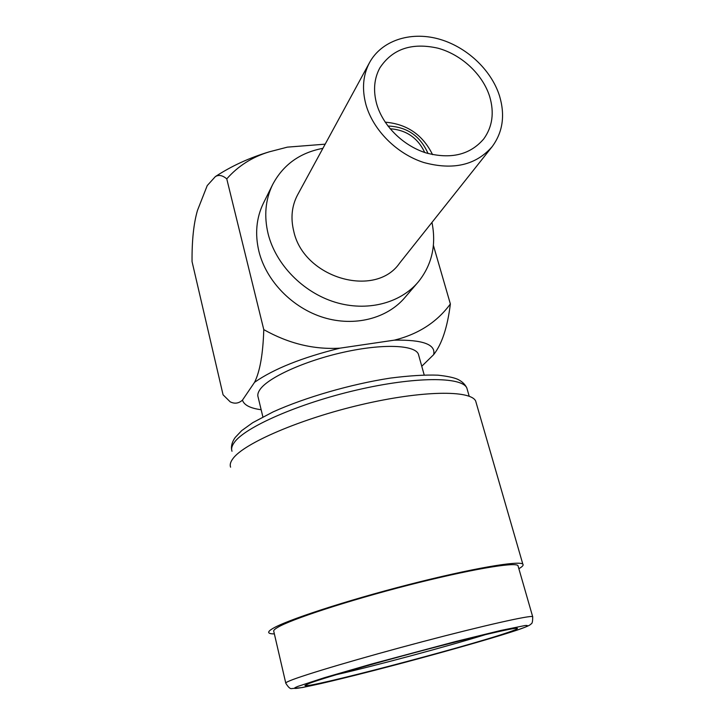 <?xml version="1.0" encoding="UTF-8"?>
<svg xmlns="http://www.w3.org/2000/svg" width="725" height="725" viewBox="0 0 725 725"><rect width="100%" height="100%" fill="white"/><g stroke="black" fill="none" stroke-linecap="round" stroke-linejoin="round"><path stroke-width="1.09" d="M507.718 632.526C465.93 646.945 304.065 689.43 304.971 685.497L308.85 683.548C321.157 678.736 370.52 664.336 421.796 650.742C473.126 637.13 513.409 627.741 517.079 628.267C518.62 628.475 515.502 629.889 507.718 632.526M335.974 674.767C375.441 665.749 447.416 646.41 485.677 634.556M518.221 566.47L517.967 565.582C515.022 561.821 468.667 569.696 408.238 585.211C347.837 600.681 290.19 619.603 277.349 627.578C274.44 629.327 273.252 630.623 273.796 631.466L285.741 682.986M518.864 568.699C522.444 566.633 523.767 565.119 522.834 564.177C519.78 560.262 471.495 568.454 408.429 584.658C345.408 600.808 285.478 620.509 272.373 628.756C269.437 630.533 268.25 631.856 268.794 632.717C269.319 633.505 271.177 633.904 274.358 633.913M476.379 403.472L475.673 401.034C470.57 389.941 421.986 390.403 361.068 404.713C300.159 418.923 243.89 443.319 232.943 458.626C230.477 461.897 229.689 464.743 230.577 467.163M262.885 416.92L258.145 397.237C257.348 395.025 257.946 392.479 259.949 389.597C268.06 377.553 304.772 360.814 343.686 352.223C382.619 343.55 414.537 344.892 418.352 354.017L418.86 355.83M261.154 409.734C250.234 408.266 244.008 405.067 242.458 400.137L254.566 382.302C273.688 368.907 302.162 357.525 340.016 348.154L394.364 340.152C422.974 339.653 436.06 344.493 433.623 354.679L421.769 366.252M242.458 400.137C238.697 403.481 234.601 404.042 230.16 401.813L223.064 394.799L192.052 261.607C191.871 240.437 193.684 223.354 197.49 210.368L207.232 185.582L215.379 176.574C218.823 174.571 222.611 175.332 226.762 178.876C238.153 165.953 252.345 156.935 269.347 151.815L287.381 147.139L325.172 144.166M226.762 178.876L263.782 329.63C263.021 353.963 259.949 371.526 254.566 382.302M340.016 348.154C313.979 349.758 288.568 343.577 263.782 329.63M433.396 245.367L450.37 303.956C437.048 322.108 418.379 334.18 394.364 340.152M322.897 148.344C299.751 152.73 282.958 164.901 272.509 184.839L263.293 203.435C256.288 218.098 254.828 234.075 258.916 251.376C266.292 281.182 292.556 308.071 323.622 317.55C354.715 327.038 387.277 318.483 404.985 297.431L417.654 282.65M272.509 184.839C265.35 199.819 263.9 216.186 268.15 233.939C275.826 264.543 302.914 292.266 334.868 302.135C366.841 312.013 400.245 303.376 418.316 281.889C431.928 264.861 436.477 245.041 431.964 222.421M433.623 354.679C441.897 344.212 447.479 327.301 450.37 303.956M267.833 152.268L269.618 151.724M428.04 153.519C420.31 135.938 406.933 126.775 387.92 126.023M424.75 152.495C417.736 137.823 406.181 129.911 390.095 128.76M385.174 122.163C407.006 124.02 422.802 134.841 432.562 154.642M489.656 96.479C482.678 74.276 461.472 54.52 437.737 48.14C411.655 42.367 392.361 48.965 379.837 67.923C374.1 78.59 373.058 90.625 376.692 104.001C382.845 125.615 402.892 145.562 425.829 152.848C450.805 159.527 470.108 154.869 483.765 138.901C492.474 126.748 494.441 112.611 489.656 96.479M365.971 104.717C373.157 130.192 396.72 153.782 423.735 162.5C453.134 170.484 475.953 165.191 492.202 146.604C502.851 132.104 505.28 115.184 499.498 95.827C491.16 69.518 465.985 46.201 437.855 38.751C409.752 31.293 381.259 40.781 369.433 62.794C362.953 75.228 361.802 89.202 365.971 104.717M369.433 62.794L297.477 195.079C291.767 206.018 290.526 218.062 293.743 231.212C303.675 278.164 375.314 298.691 399.62 263.121L492.202 146.604M516.925 630.161L525.19 627.17C528.217 625.811 528.19 625.258 525.118 625.512L501.029 630.406L455.862 641.462L371.327 664.091L324.465 677.676L298.238 686.267C281.916 692.674 321.039 684.164 374.671 670.317C428.248 656.506 491.124 638.816 516.925 630.161M517.967 565.582L532.658 616.612C532.775 621.361 532.222 623.808 530.999 623.962C530.374 624.461 531.044 625.34 517.351 630.034C480.621 642.377 373.765 671.45 320.613 683.63L302.388 687.536L291.604 688.605C290.172 688.977 288.233 687.182 285.795 683.222C285.369 682.877 286.683 682.071 289.737 680.802C303.267 675.057 362.029 657.629 423.056 641.553C484.128 625.439 530.356 615.117 532.658 616.612L532.775 617.02M467.507 390.358L466.8 387.902C461.734 376.628 415.081 376.456 356.863 389.996C298.664 403.435 244.833 427.197 234.248 442.54C231.837 445.866 231.085 448.775 231.991 451.258M522.834 564.177L475.673 401.034M469.202 396.258L466.8 387.902C465.024 384.223 461.961 381.341 457.593 379.257C453.478 377.498 446.944 376.139 438.009 375.178C425.212 374.698 409.263 375.677 390.141 378.124C350.719 384.232 305.171 397.4 273.062 411.918L252.726 422.684L241.706 430.614L235.217 437.456C232.145 441.77 230.967 445.92 231.674 449.908M418.352 354.017L424.188 374.943M215.379 176.574C231.556 165.989 249.545 157.733 269.347 151.806"/></g></svg>
